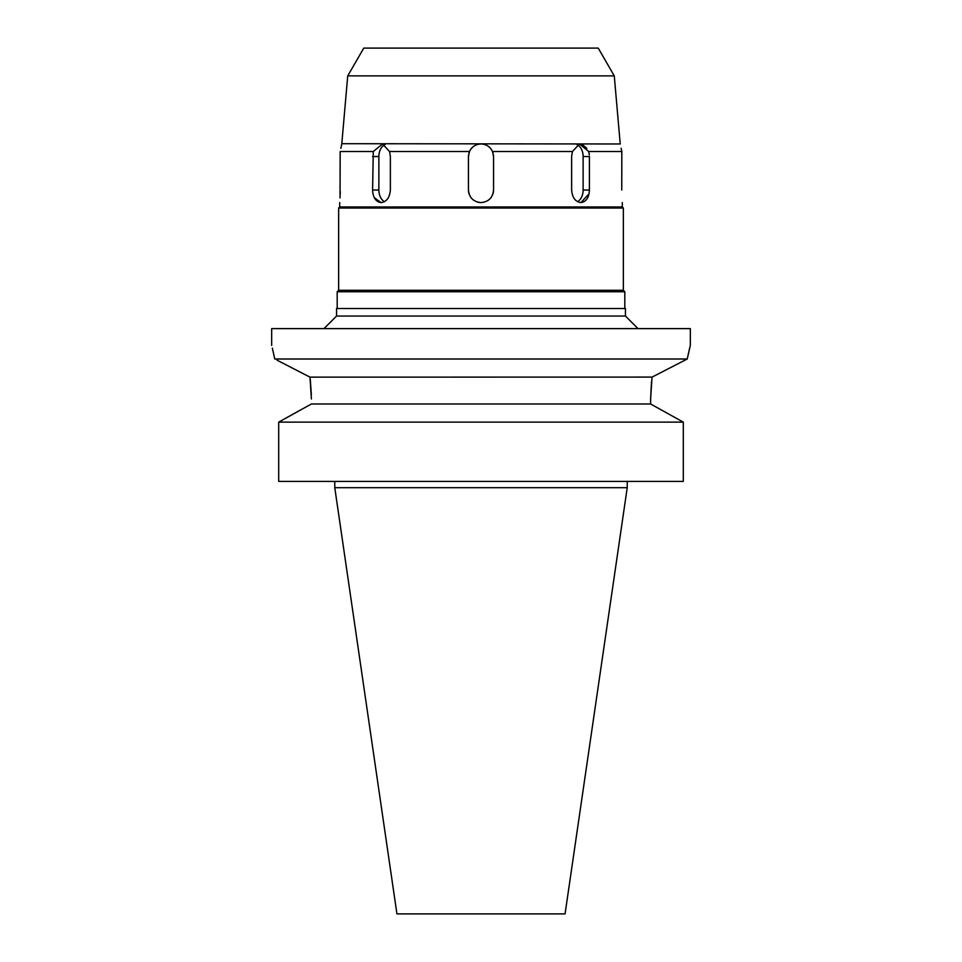 <?xml version="1.0" encoding="UTF-8"?>
<svg xmlns="http://www.w3.org/2000/svg" width="962" height="962" viewBox="0 0 962 962"><rect width="100%" height="100%" fill="white"/><g stroke="black" fill="none" stroke-linecap="round" stroke-linejoin="round"><path stroke-width="1.44" d="M627.224 487.698L334.776 487.698L396.933 913.9L565.067 913.9L627.224 487.698L627.224 481.421M278.703 481.421L683.297 481.421L683.297 422.126L650.601 403.992L683.297 422.126L278.703 422.126L278.703 481.421M311.399 398.977L309.968 377.14L277.092 360.209M283.994 419.167L301.01 409.728M271.669 345.358L271.669 328.607L690.331 328.607L690.331 345.358L687.241 359.006L652.032 377.14L650.601 399.146L651.478 381.926M310.221 379.112L310.365 380.447M310.377 380.531L311.339 394.685M282.179 362.818L286.664 365.115M294.144 368.963L297.438 370.659M306.577 375.384L308.201 376.226M272.366 348.148L274.759 359.006C270.743 340.885 270.743 340.885 274.759 359.006L687.241 359.006L689.634 348.16M309.968 377.14L652.128 377.092M679.425 363.023L684.499 360.425M324.002 328.607L336.556 316.041L625.444 316.041L637.998 328.607M625.444 316.041L625.444 308.513L336.556 308.513L336.556 316.041M624.807 308.513L624.807 291.763L337.193 291.763L337.193 308.513M337.193 291.763L338.648 290.296L623.352 290.296L624.807 291.763M623.352 290.296L623.352 208.032L338.648 208.032L338.648 290.296M338.648 208.032L339.706 206.986L622.294 206.986L623.352 208.032M373.28 151.515L372.595 190.031C372.991 197.655 375.817 201.84 381.084 202.585C386.604 201.852 389.706 197.667 390.368 190.031L390.368 156.529L389.562 151.515L382.515 143.975L373.28 151.515L340.175 151.515C342.244 141.63 342.244 141.63 340.175 151.515L340.031 197.956M340.247 191.378L340.187 194.565M381.024 202.585L374.254 197.607M469.047 193.903A12.554 12.554 0 0 1 468.446 190.031C469.179 197.655 473.364 201.84 481 202.585C488.624 201.852 492.809 197.667 493.554 190.031L493.554 156.529L492.508 151.515C490.139 146.705 486.303 144.192 481 143.975C475.673 144.204 471.837 146.717 469.492 151.515L468.446 156.529L468.446 190.031L468.446 156.529A12.554 12.554 0 0 1 468.542 154.942M469.492 151.515L389.562 151.515M384.439 201.683A12.554 8.886 90 0 1 378.872 190.031L378.872 156.529A12.554 8.886 90 0 1 385.089 144.553M347.727 75.89L614.273 75.89L598.232 48.1L363.768 48.1L347.727 75.89L341.799 143.699L620.286 143.975M341.618 144.565L341.498 145.178M341.342 146.02L340.885 148.304M621.115 148.28L621.825 151.515C619.756 141.63 619.756 141.63 621.825 151.515L588.72 151.515L579.485 143.975L572.438 151.515L492.508 151.515M579.485 143.975L580.29 144.023M582.491 144.673L586.82 148.34M589.009 193.867L580.916 202.585C586.171 201.84 589.009 197.655 589.405 190.031L589.405 156.529L589.405 190.031L583.128 190.031A12.554 8.886 -90 0 1 577.561 201.683M589.333 154.942L588.72 151.515M621.753 154.798L621.777 153.15M622.294 202.585L622.294 206.986M621.825 151.515L621.741 190.031M572.438 151.515L571.632 156.529L571.632 190.031C572.294 197.655 575.384 201.84 580.916 202.585M481 202.585A12.554 12.554 0 0 1 477.116 201.972M473.617 200.18A12.554 12.554 0 0 1 470.839 197.402M493.458 154.906A12.554 12.554 0 0 1 493.554 156.529L493.554 190.031A12.554 12.554 0 0 1 492.941 193.915M491.161 197.414A12.554 12.554 0 0 1 488.383 200.192M483.814 144.3A12.554 12.554 0 0 1 484.571 144.492M487.866 146.02A12.554 12.554 0 0 1 490.584 148.413M492.58 151.683A12.554 12.554 0 0 1 493.121 153.235M468.891 153.186A12.554 12.554 0 0 1 474.122 146.02M576.911 144.553A12.554 8.886 -90 0 1 583.128 156.529L583.128 190.031M278.703 422.126L311.399 403.992L650.601 403.992L650.601 399.146M378.872 156.529L372.595 156.529M372.595 190.031L378.872 190.031M589.405 156.529L583.128 156.529M334.776 487.698L334.776 481.421M339.706 206.986L339.706 202.585M614.273 75.89L620.201 143.699"/></g></svg>
